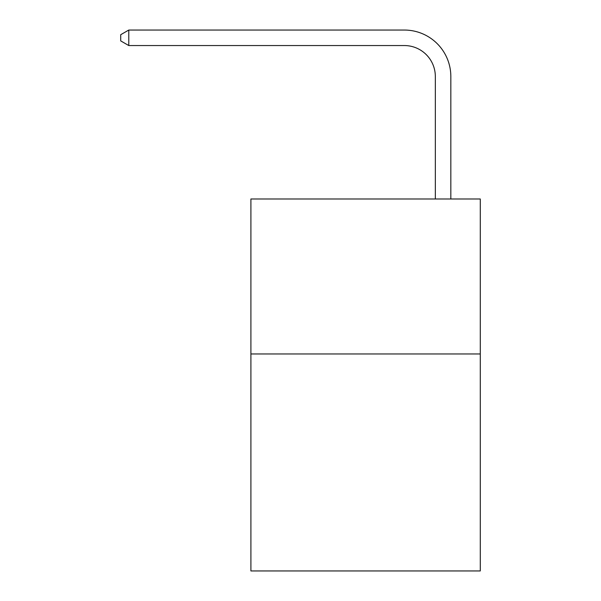 <?xml version="1.0" encoding="UTF-8"?>
<svg xmlns="http://www.w3.org/2000/svg" width="601" height="601" viewBox="0 0 601 601"><rect width="100%" height="100%" fill="white"/><g stroke="black" fill="none" stroke-linecap="round" stroke-linejoin="round"><path stroke-width="0.9" d="M480.282 353.966L480.282 570.95L250.902 570.95L250.902 198.984L480.282 198.984L480.282 353.966L250.902 353.966M435.334 198.984L435.334 76.545A30.997 30.997 3.8 0 0 404.338 45.548L128.779 45.548L120.718 40.898L120.718 34.7L128.779 30.05L404.338 30.05A46.495 46.495 -176.2 0 1 450.833 76.545L450.833 198.984M435.334 76.545A30.997 30.997 3.8 0 0 404.338 45.548A30.997 30.997 3.8 0 1 435.334 76.545A30.997 30.997 3.8 0 0 404.338 45.548A30.997 30.997 3.8 0 1 435.334 76.545A30.997 30.997 3.8 0 0 404.338 45.548A30.997 30.997 3.8 0 1 435.334 76.545A30.997 30.997 3.8 0 0 404.338 45.548A30.997 30.997 3.8 0 1 435.334 76.545M128.779 45.548L128.779 30.05L404.338 30.05"/></g></svg>

